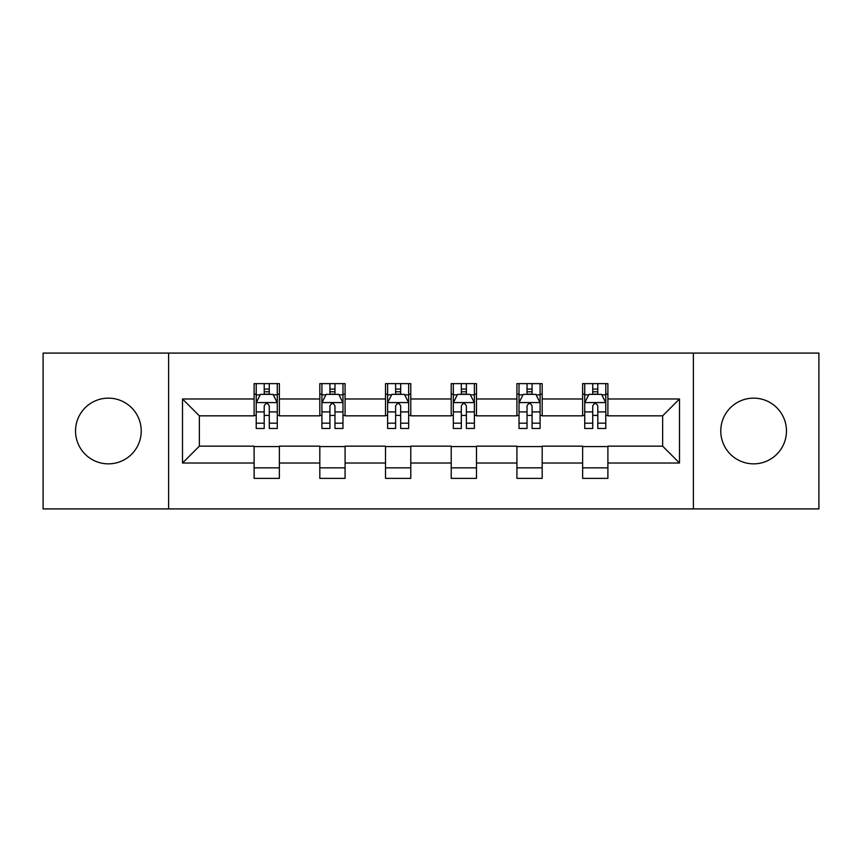 <?xml version="1.0" encoding="UTF-8"?>
<svg xmlns="http://www.w3.org/2000/svg" width="862" height="862" viewBox="0 0 862 862"><rect width="100%" height="100%" fill="white"/><g stroke="black" fill="none" stroke-linecap="round" stroke-linejoin="round"><path stroke-width="1.29" d="M753.614 398.147A32.853 32.853 0 0 0 720.772 431A32.853 32.853 0 0 0 753.614 463.853A32.853 32.853 0 0 0 786.467 431A32.853 32.853 0 0 0 753.614 398.147M108.386 398.147A32.853 32.853 0 0 0 75.533 431A32.853 32.853 0 0 0 108.386 463.853A32.853 32.853 0 0 0 141.228 431A32.853 32.853 0 0 0 108.386 398.147M693.393 508.914L818.9 508.914L818.9 353.086L693.393 353.086L693.393 508.914L168.607 508.914L168.607 353.086L43.1 353.086L43.1 508.914L168.607 508.914M693.393 353.086L168.607 353.086M607.893 398.987L607.893 383.622L582.626 383.622L582.626 398.987L542.187 398.987L542.187 383.622L516.92 383.622L516.92 398.987L476.481 398.987L476.481 383.622L451.214 383.622L451.214 398.987L410.786 398.987L410.786 383.622L385.519 383.622L385.519 398.987L345.08 398.987L345.08 383.622L319.813 383.622L319.813 398.987L279.374 398.987L279.374 383.622L254.107 383.622L254.107 398.987L182.507 398.987L182.507 463.013L199.359 446.16L254.107 446.16L254.107 478.378L279.374 478.378L279.374 446.16L319.813 446.16L319.813 478.378L345.08 478.378L345.08 446.16L385.519 446.16L385.519 478.378L410.786 478.378L410.786 446.16L451.214 446.16L451.214 478.378L476.481 478.378L476.481 446.16L516.92 446.16L516.92 478.378L542.187 478.378L542.187 446.16L582.626 446.16L582.626 478.378L607.893 478.378L607.893 446.16L662.641 446.16L662.641 415.84L607.893 415.84L607.893 398.987L679.493 398.987L679.493 463.013L607.893 463.013M582.626 463.013L542.187 463.013M516.92 463.013L476.481 463.013M451.214 463.013L410.786 463.013M385.519 463.013L345.08 463.013M319.813 463.013L279.374 463.013M254.107 463.013L182.507 463.013M582.626 398.987L582.626 415.84L542.187 415.84L542.187 398.987M516.92 398.987L516.92 415.84L476.481 415.84L476.481 398.987M451.214 398.987L451.214 415.84L410.786 415.84L410.786 398.987M385.519 398.987L385.519 415.84L345.08 415.84L345.08 398.987M319.813 398.987L319.813 415.84L279.374 415.84L279.374 398.987M254.107 398.987L254.107 415.84L199.359 415.84L182.507 398.987M199.359 415.84L199.359 446.16M679.493 463.013L662.641 446.16M662.641 415.84L679.493 398.987M254.107 394.149L256.219 394.149M264.214 394.149L269.267 394.149M277.273 394.149L279.374 394.149M254.107 415.419L256.219 415.419M264.214 415.419L269.267 415.419M277.273 415.419L279.374 415.419M254.107 446.581L279.374 446.581M254.107 467.85L279.374 467.85M319.813 446.581L345.08 446.581M319.813 467.85L345.08 467.85M319.813 394.149L321.914 394.149M329.92 394.149L334.973 394.149M342.979 394.149L345.08 394.149M319.813 415.419L321.914 415.419M329.92 415.419L334.973 415.419M342.979 415.419L345.08 415.419M385.519 446.581L410.786 446.581M385.519 467.85L410.786 467.85M385.519 394.149L387.62 394.149M395.626 394.149L400.679 394.149M408.674 394.149L410.786 394.149M385.519 415.419L387.62 415.419M395.626 415.419L400.679 415.419M408.674 415.419L410.786 415.419M451.214 446.581L476.481 446.581M451.214 467.85L476.481 467.85M451.214 394.149L453.326 394.149M461.321 394.149L466.374 394.149M474.38 394.149L476.481 394.149M451.214 415.419L453.326 415.419M461.321 415.419L466.374 415.419M474.38 415.419L476.481 415.419M516.92 446.581L542.187 446.581M516.92 467.85L542.187 467.85M516.92 394.149L519.021 394.149M527.027 394.149L532.08 394.149M540.086 394.149L542.187 394.149M516.92 415.419L519.021 415.419M527.027 415.419L532.08 415.419M540.086 415.419L542.187 415.419M582.626 446.581L607.893 446.581M582.626 467.85L607.893 467.85M582.626 394.149L584.727 394.149M592.733 394.149L597.786 394.149M605.781 394.149L607.893 394.149M582.626 415.419L584.727 415.419M592.733 415.419L597.786 415.419M605.781 415.419L607.893 415.419M269.267 389.096L264.214 389.096M277.273 423.188L269.267 423.188L269.267 428.468L277.273 428.468L277.273 402.78L273.06 394.354L260.421 394.354L256.219 402.78L256.219 428.468L264.214 428.468L264.214 423.188L256.219 423.188M256.219 402.78L256.219 383.622M277.273 402.78L277.273 383.622M264.214 394.354L264.214 383.622M269.267 383.622L269.267 394.354M269.267 423.188L269.267 405.937C267.586 402.694 265.905 402.694 264.214 405.937L264.214 423.188M334.973 389.096L329.92 389.096M342.979 423.188L334.973 423.188L334.973 428.468L342.979 428.468L342.979 402.78L338.766 394.354L326.127 394.354L321.914 402.78L321.914 428.468L329.92 428.468L329.92 423.188L321.914 423.188M321.914 402.78L321.914 383.622M342.979 402.78L342.979 383.622M329.92 394.354L329.92 383.622M334.973 383.622L334.973 394.354M334.973 423.188L334.973 405.937C333.292 402.694 331.601 402.694 329.92 405.937L329.92 423.188M400.679 389.096L395.626 389.096M408.674 423.188L400.679 423.188L400.679 428.468L408.674 428.468L408.674 402.78L404.461 394.354L391.833 394.354L387.62 402.78L387.62 428.468L395.626 428.468L395.626 423.188L387.62 423.188M387.62 402.78L387.62 383.622M408.674 402.78L408.674 383.622M395.626 394.354L395.626 383.622M400.679 383.622L400.679 394.354M400.679 423.188L400.679 405.937C398.998 402.694 397.307 402.694 395.626 405.937L395.626 423.188M466.374 389.096L461.321 389.096M474.38 423.188L466.374 423.188L466.374 428.468L474.38 428.468L474.38 402.78L470.167 394.354L457.539 394.354L453.326 402.78L453.326 428.468L461.321 428.468L461.321 423.188L453.326 423.188M453.326 402.78L453.326 383.622M474.38 402.78L474.38 383.622M461.321 394.354L461.321 383.622M466.374 383.622L466.374 394.354M466.374 423.188L466.374 405.937C464.693 402.694 463.013 402.694 461.321 405.937L461.321 423.188M532.08 389.096L527.027 389.096M540.086 423.188L532.08 423.188L532.08 428.468L540.086 428.468L540.086 402.78L535.873 394.354L523.234 394.354L519.021 402.78L519.021 428.468L527.027 428.468L527.027 423.188L519.021 423.188M519.021 402.78L519.021 383.622M540.086 402.78L540.086 383.622M527.027 394.354L527.027 383.622M532.08 383.622L532.08 394.354M532.08 423.188L532.08 405.937C530.399 402.694 528.718 402.694 527.027 405.937L527.027 423.188M597.786 389.096L592.733 389.096M605.781 423.188L597.786 423.188L597.786 428.468L605.781 428.468L605.781 402.78L601.579 394.354L588.94 394.354L584.727 402.78L584.727 428.468L592.733 428.468L592.733 423.188L584.727 423.188M584.727 402.78L584.727 383.622M605.781 402.78L605.781 383.622M592.733 394.354L592.733 383.622M597.786 383.622L597.786 394.354M597.786 423.188L597.786 405.937C596.105 402.694 594.414 402.694 592.733 405.937L592.733 423.188M277.165 402.576L256.316 402.576M256.219 394.861L260.173 394.861M273.308 394.861L277.273 394.861M264.214 411.907L256.219 411.907M277.273 411.907L269.267 411.907M269.267 391.779L264.214 391.779M342.871 402.576L322.022 402.576M321.914 394.861L325.879 394.861M339.014 394.861L342.979 394.861M329.92 411.907L321.914 411.907M342.979 411.907L334.973 411.907M334.973 391.779L329.92 391.779M408.577 402.576L387.728 402.576M387.62 394.861L391.574 394.861M404.72 394.861L408.674 394.861M395.626 411.907L387.62 411.907M408.674 411.907L400.679 411.907M400.679 391.779L395.626 391.779M474.272 402.576L453.423 402.576M453.326 394.861L457.28 394.861M470.426 394.861L474.38 394.861M461.321 411.907L453.326 411.907M474.38 411.907L466.374 411.907M466.374 391.779L461.321 391.779M539.978 402.576L519.129 402.576M519.021 394.861L522.986 394.861M536.121 394.861L540.086 394.861M527.027 411.907L519.021 411.907M540.086 411.907L532.08 411.907M532.08 391.779L527.027 391.779M605.684 402.576L584.835 402.576M584.727 394.861L588.692 394.861M601.827 394.861L605.781 394.861M592.733 411.907L584.727 411.907M605.781 411.907L597.786 411.907M597.786 391.779L592.733 391.779"/></g></svg>
